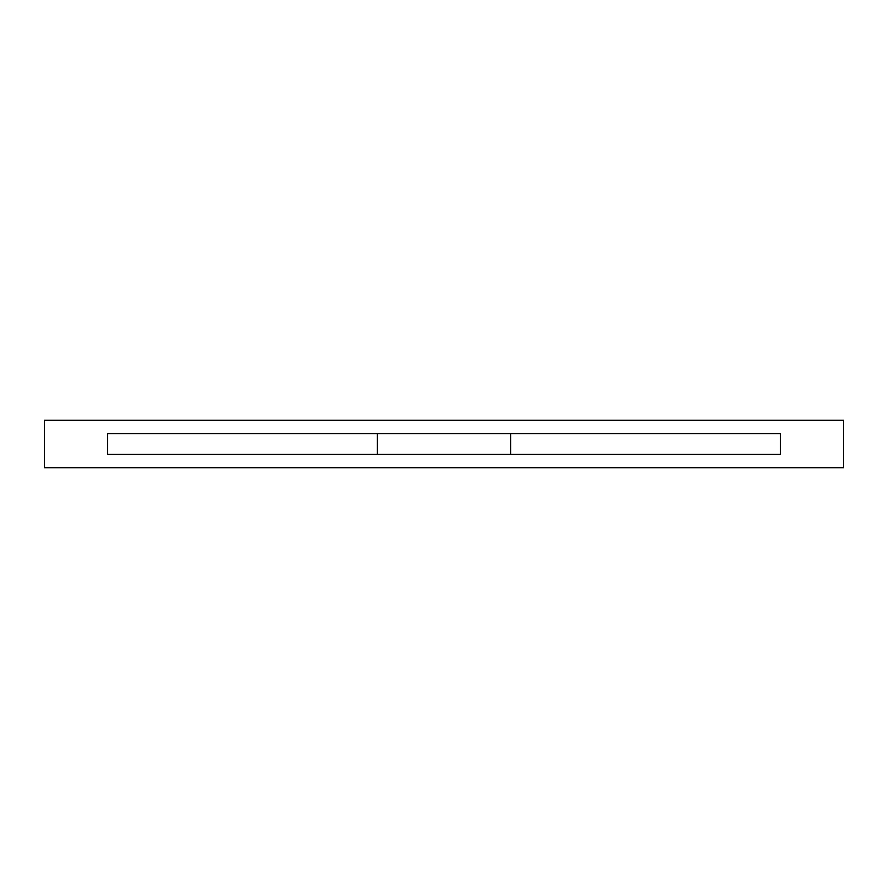 <?xml version="1.0" encoding="UTF-8"?>
<svg xmlns="http://www.w3.org/2000/svg" width="888" height="888" viewBox="0 0 888 888"><rect width="100%" height="100%" fill="white"/><g stroke="black" fill="none" stroke-linecap="round" stroke-linejoin="round"><path stroke-width="1.33" d="M44.4 420.29L44.4 467.71L843.6 467.71L843.6 420.29L44.4 420.29M107.67 454.39L780.33 454.39L780.33 433.61L107.67 433.61L107.67 454.39M377.4 454.39L377.4 433.61M510.6 433.61L510.6 454.39"/></g></svg>
